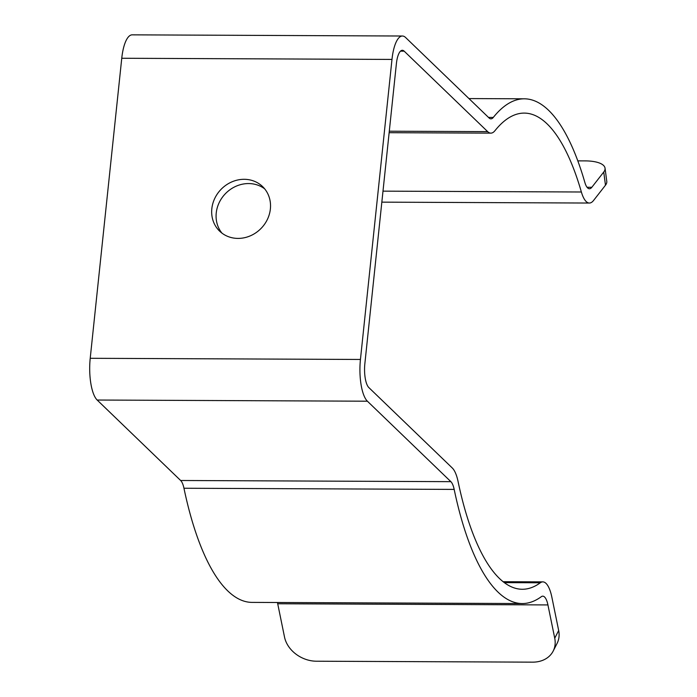 <?xml version="1.0" encoding="UTF-8"?>
<svg xmlns="http://www.w3.org/2000/svg" width="697" height="697" viewBox="0 0 697 697"><rect width="100%" height="100%" fill="white"/><g stroke="black" fill="none" stroke-linecap="round" stroke-linejoin="round"><path stroke-width="1.05" d="M277.423 602.504A19.046 6.186 90.2 0 1 277.711 603.759L284.515 637.049A28.568 22.722 -153 0 0 316.455 661.218L532.63 662.15A28.568 22.722 -153 0 0 553.174 651.085A28.568 22.722 -153 0 0 554.742 638.217L547.929 604.926A19.046 6.186 90.2 0 0 542.771 596.162A19.046 6.186 90.2 0 0 541.325 596.684A252.375 81.95 -89.8 0 1 522.184 603.558A252.375 81.95 -89.8 0 1 454.174 489.407A19.046 6.186 90.2 0 0 450.872 481.662L367.397 401.202A33.334 10.821 -89.8 0 1 360.445 359.46L391.984 59.428A33.334 10.821 -89.8 0 1 402.422 36.017A33.334 10.821 -89.8 0 1 405.619 37.525L489.094 117.985A19.046 6.186 90.2 0 0 490.923 118.847A19.046 6.186 90.2 0 0 493.276 117.445A252.375 81.95 -89.8 0 1 524.362 98.808A252.375 81.95 -89.8 0 1 584.861 182.448A19.046 6.186 90.2 0 0 589.427 188.756A19.046 6.186 90.2 0 0 591.831 187.284L603.741 172.028A28.568 10.455 -7.5 0 0 605.04 168.177A28.568 10.455 -7.5 0 0 585.314 160.894L577.83 160.868M522.184 603.558L251.957 602.391A252.375 81.95 -89.8 0 1 183.956 488.248A19.046 6.186 90.2 0 0 180.645 480.494L97.171 400.034A33.334 10.821 -89.8 0 1 90.218 358.293L121.757 58.26A33.334 10.821 -89.8 0 1 132.195 34.85L402.422 36.017M237.991 238.409A30.956 27.958 133.9 0 1 219.625 231.143A30.956 27.958 133.9 0 1 220.966 189.453A30.956 27.958 133.9 0 1 262.577 186.569A30.956 27.958 133.9 0 1 267.456 219.276A30.956 27.958 133.9 0 1 237.991 238.409M605.04 168.177L606.782 181.359A28.568 10.455 172.5 0 1 605.475 185.21L593.565 200.466A33.334 10.821 -89.8 0 1 589.366 203.045A33.334 10.821 -89.8 0 1 581.376 191.997A238.086 77.306 90.2 0 0 524.301 113.097A238.086 77.306 90.2 0 0 494.975 130.67A33.334 10.821 -89.8 0 1 490.862 133.136A33.334 10.821 -89.8 0 1 487.665 131.628L404.182 51.169A19.046 6.186 90.2 0 0 402.352 50.297A19.046 6.186 90.2 0 0 396.393 63.68L364.853 363.712A19.046 6.186 90.2 0 0 368.826 387.558L452.309 468.018A33.334 10.821 -89.8 0 1 458.086 481.583A238.086 77.306 90.2 0 0 522.245 589.27A238.086 77.306 90.2 0 0 540.306 582.788A33.334 10.821 -89.8 0 1 542.832 581.882A33.334 10.821 -89.8 0 1 551.867 597.207L558.672 630.506A28.568 22.722 27 0 1 557.103 643.366L553.174 651.085M264.66 188.835A30.956 27.958 -46.1 0 0 225.384 193.705A30.956 27.958 -46.1 0 0 221.96 233.138M97.171 400.034L367.397 401.202M180.645 480.494L450.872 481.662M90.218 358.293L360.445 359.46M121.757 58.26L391.984 59.428M488.51 117.427L493.276 117.445M587.04 187.266L591.831 187.284M382.993 191.144L581.376 191.997M389.292 131.202L487.665 131.628M400.522 51.151L404.182 51.169M504.245 582.631L540.306 582.788M277.711 603.759L547.929 604.926M183.956 488.248L454.174 489.407M605.475 185.21L603.741 172.028M554.742 638.217L558.672 630.506M468.95 98.573L524.362 98.808M381.834 202.147L589.366 203.045M389.135 132.7L490.862 133.136M503.051 581.707L542.832 581.882"/></g></svg>

